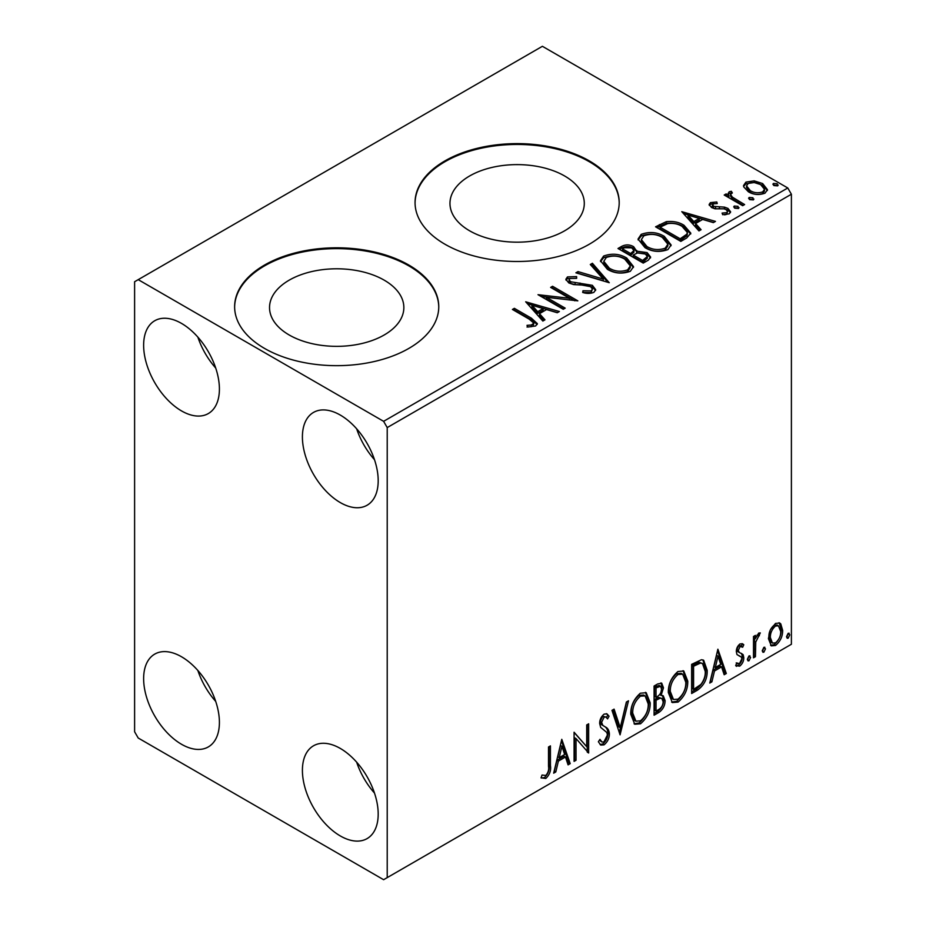 <?xml version="1.0" encoding="UTF-8"?>
<svg xmlns="http://www.w3.org/2000/svg" width="926" height="926" viewBox="0 0 926 926"><rect width="100%" height="100%" fill="white"/><g stroke="black" fill="none" stroke-linecap="round" stroke-linejoin="round"><path stroke-width="1.39" d="M564.617 175.975A67.158 38.776 0 0 0 491.428 167.571A67.158 38.776 0 0 0 449.967 203.396A67.158 38.776 0 0 0 469.644 230.817A67.158 38.776 0 0 0 542.833 239.221A67.158 38.776 0 0 0 584.294 203.396A67.158 38.776 0 0 0 564.617 175.975M384.186 280.15A67.158 38.776 0 0 0 310.997 271.746A67.158 38.776 0 0 0 269.535 307.571A67.158 38.776 0 0 0 289.201 334.992A67.158 38.776 0 0 0 362.402 343.396A67.158 38.776 0 0 0 403.852 307.571A67.158 38.776 0 0 0 384.186 280.15M408.864 265.067A102.068 58.928 0 0 0 297.628 252.289A102.068 58.928 0 0 0 234.625 306.738A102.068 58.928 0 0 0 264.523 348.407A102.068 58.928 0 0 0 375.759 361.175A102.068 58.928 0 0 0 438.762 306.738A102.068 58.928 0 0 0 408.864 265.067M438.762 307.154A102.068 58.928 0 0 0 408.864 265.901A102.068 58.928 0 0 0 297.964 253.041A102.068 58.928 0 0 0 234.625 307.154M589.306 160.892A102.068 58.928 0 0 0 478.071 148.114A102.068 58.928 0 0 0 415.056 202.562A102.068 58.928 0 0 0 444.955 244.232A102.068 58.928 0 0 0 556.19 257A102.068 58.928 0 0 0 619.205 202.562A102.068 58.928 0 0 0 589.306 160.892M619.205 202.979A102.068 58.928 0 0 0 589.306 161.726A102.068 58.928 0 0 0 478.406 148.866A102.068 58.928 0 0 0 415.068 202.979M340.305 835.947A53.592 30.94 60 0 1 305.291 788.72A53.592 30.94 60 0 1 313.509 745.789A53.592 30.94 60 0 1 340.305 748.439A53.592 30.94 60 0 1 375.308 795.665A53.592 30.94 60 0 1 367.101 838.597A53.592 30.94 60 0 1 340.305 835.947M374.498 793.084A53.592 30.94 60 0 1 356.637 762.133M181.519 410.912A53.592 30.94 60 0 1 146.516 363.686A53.592 30.94 60 0 1 154.723 320.755A53.592 30.94 60 0 1 181.519 323.405A53.592 30.94 60 0 1 216.522 370.62A53.592 30.94 60 0 1 208.315 413.563A53.592 30.94 60 0 1 181.519 410.912M215.712 368.039A53.592 30.94 60 0 1 197.851 337.099M340.305 502.587A53.592 30.94 60 0 1 305.291 455.36A53.592 30.94 60 0 1 313.509 412.417A53.592 30.94 60 0 1 340.305 415.079A53.592 30.94 60 0 1 375.308 462.294A53.592 30.94 60 0 1 367.101 505.237A53.592 30.94 60 0 1 340.305 502.587M374.498 459.713A53.592 30.94 60 0 1 356.637 428.773M181.519 744.273A53.592 30.94 60 0 1 146.516 697.047A53.592 30.94 60 0 1 154.723 654.115A53.592 30.94 60 0 1 181.519 656.765A53.592 30.94 60 0 1 216.522 703.992A53.592 30.94 60 0 1 208.315 746.923A53.592 30.94 60 0 1 181.519 744.273M215.712 701.41A53.592 30.94 60 0 1 197.851 670.47M134.606 281.736L134.606 731.772L138.217 738.022L383.607 879.7L387.218 877.617L387.218 427.58L383.607 421.33L138.217 279.652L134.606 281.736M770.293 629.958L775.525 623.406L779.75 623.036L780.768 623.893L782.655 630.386C782.702 636.393 780.329 641.429 775.525 645.468L771.3 645.873L768.406 638.604L770.293 629.958M753.498 657.807L753.498 636.498L755.442 635.375L755.442 638.512L758.822 633.048L760.304 632.921L755.755 642.031L755.442 656.684L753.498 657.807M736.807 662.958L739.469 663.664L741.842 658.861L741.379 657.101L736.957 654.543L736.344 651.626C736.297 648.524 737.524 645.943 740.036 643.894L742.733 643.906L743.786 644.762L742.652 647.251L740.163 646.441L738.277 650.399L739.376 652.61L737.304 651.221L743.15 654.705L743.786 657.634C743.809 661.048 742.444 663.896 739.689 666.164L735.695 665.586L736.807 662.958L737.652 663.722L736.216 662.889M736.54 666.361L735.695 665.586M741.379 657.101L739.423 655.828M697.521 690.136L691.641 693.516L691.641 664.347L701.48 659.729L703.656 660.25L707.186 670.331C707.476 678.584 704.258 685.182 697.521 690.136L696.074 689.303L691.641 691.849M654.08 715.208L654.08 686.039L657.645 683.978L661.72 683.157L663.467 687.844L661.106 695.426L663.247 695.796L665.088 700.577C665.065 705.404 663.074 709.316 659.127 712.291L654.08 715.208M620.073 734.839L611.97 710.346L614.088 709.131L620.235 727.709L626.381 702.035L628.488 700.808L620.073 734.839M576.03 760.269L574.085 761.392L574.085 732.223L586.714 746.692L586.714 724.931L588.658 723.808L588.658 752.977L576.03 738.578L576.03 760.269L574.085 759.725M548.505 766.404L548.505 746.993L550.438 745.881L550.438 765.57C551.225 770.42 549.685 774.715 545.819 778.465L541.05 777.852L542.034 775.039L545.808 775.479C548.192 772.666 549.083 769.633 548.505 766.404M387.218 877.617L791.394 644.264L791.394 194.228L387.218 427.58M561.781 739.33L570.196 763.637L568.078 764.864L565.485 757.005L558.39 761.103L555.797 771.948L553.679 773.175L561.781 739.33M604.053 744.84L600.766 745.083L598.37 741.749L599.955 739.353L601.912 742.004L603.914 741.934L607.444 734.955L606.808 732.454L600.661 727.385L599.666 723.519C599.631 719.745 601.136 716.608 604.18 714.096L607.051 713.923L609.065 716.226L607.549 718.889L605.917 716.979L604.157 717.106L601.611 722.268L602.791 725.359L605.187 726.875C607.711 727.94 609.111 730.278 609.389 733.867C609.354 738.265 607.572 741.923 604.053 744.84L602.606 744.006L600.094 744.539M630.756 714.212C630.618 705.982 633.812 698.98 640.352 693.215L646.209 692.706L650.191 702.857C650.318 711.122 647.089 718.101 640.503 723.796L634.761 724.259L630.756 714.212M668.329 692.532C668.19 684.291 671.385 677.288 677.925 671.524L683.782 671.014L687.763 681.166C687.879 689.43 684.65 696.41 678.075 702.105L672.322 702.568L668.329 692.532M717.882 649.207L726.297 673.515L724.178 674.741L721.585 666.882L714.49 670.98L711.897 681.825L709.779 683.052L717.882 649.207M748.972 655.944L750.592 657.437L748.972 660.805L747.351 659.3L748.972 655.944L749.944 655.851M749.076 655.886L747.525 659.972L748.972 660.805L748.011 660.875M763.869 647.343L765.489 648.837L763.869 652.205L762.248 650.7L763.869 647.343L764.841 647.251M763.973 647.286L762.422 651.372L763.869 652.205L762.908 652.274M788.153 633.315L789.774 634.808L788.153 638.176L786.533 636.683L788.153 633.315L789.137 633.234M788.257 633.268L786.718 637.343L788.153 638.176L787.193 638.257M743.74 186.913L743.509 185.605L745.916 182.121L754.192 180.859L762.642 183.556L767.492 189.703L765.026 193.152C759.135 195.293 753.59 194.842 748.393 191.786L743.74 186.913M742.675 205.688L724.213 195.027L726.158 193.904L728.878 195.479L728.149 193.43L729.213 191.763L731.332 191.277L732.362 192.944L730.498 194.367L732.385 197.145L744.62 204.565L742.675 205.688M712.812 203.859L713.425 206.371L724.456 207.123L727.952 208.408L730.626 211.811L729.19 213.848L722.685 214.716L722.095 213.084L726.702 212.667L727.535 211.487L726.1 209.577L723.877 208.825L715.034 208.825L711.573 207.551L709.108 204.496L710.427 202.62L716.805 201.972L717.245 203.535L712.812 203.859L712.198 206.429M686.687 238.005L680.818 241.397L655.562 226.812L666.303 221.661C673.248 220.932 679.163 222.159 684.048 225.319L690.808 233.155L686.687 238.005M643.246 263.088L617.989 248.504L621.566 246.443C625.606 244.337 629.622 244.418 633.639 246.698L636.648 251.166L647.089 252.59L650.631 257.069L648.304 260.171L643.246 263.088M636.729 250.506L636.648 252.833L647.089 254.256L647.089 252.59M609.25 282.719L575.891 272.811L578.009 271.596L603.312 279.108L590.29 264.5L592.409 263.273L609.25 282.719M565.196 308.15L563.263 309.272L537.994 294.688L569.467 298.276L550.623 287.396L552.567 286.273L577.836 300.857L546.409 297.304L565.196 308.15M529.221 319.157L512.414 309.458L514.358 308.335L531.408 318.185L537.369 323.637L535.645 325.964L527.959 327.04L526.998 325.35L531.397 325.003L533.874 323.186L529.221 319.157M383.607 421.33L787.783 187.978L542.393 46.3L138.217 279.652M525.69 301.795L559.373 311.518L557.255 312.733L546.56 309.562L539.464 313.659L544.974 319.829L542.856 321.056L525.69 301.795M593.879 292.35C590.337 293.704 586.609 293.727 582.674 292.431L582.975 290.787L591.135 290.926L592.443 289.051L590.394 286.423L587.269 285.358L573.669 284.595L568.83 282.951L565.855 279.293L567.453 276.932L576.597 276.585L576.632 278.367L570.011 278.448L569.073 279.756L570.671 281.759L592.374 285.324L595.707 289.711L593.879 292.35M607.41 269.327L600.488 260.75L603.625 256.051C611.866 253.099 619.563 253.759 626.728 258.03L633.546 266.642L630.328 271.295C622.156 274.189 614.517 273.529 607.41 269.327M644.982 247.636L638.049 239.058L641.186 234.359C649.427 231.407 657.136 232.067 664.289 236.35L671.107 244.95L667.901 249.615C659.717 252.497 652.089 251.837 644.982 247.636M681.791 211.672L715.474 221.395L713.356 222.61L702.66 219.439L695.565 223.536L701.075 229.706L698.956 230.933L681.791 211.672M734.746 208.211L734.26 206.058L737.976 206.336L738.462 208.489L734.746 208.211M733.693 206.868L734.26 206.058L734.26 207.725L737.976 208.003L737.976 206.336M739.017 207.679L738.462 208.489M749.643 199.611L749.157 197.458L752.873 197.736L753.359 199.889L749.643 199.611M748.59 198.268L749.157 197.458L749.157 199.125L752.873 199.403L752.873 197.736M753.914 199.078L753.359 199.889M773.928 185.582L773.442 183.441L777.169 183.718L777.655 185.871L773.928 185.582M772.886 184.239L773.442 183.441L773.442 185.107L777.169 185.385L777.169 183.718M778.21 185.061L777.655 185.871M787.783 187.978L791.394 194.228M513.861 310.291L514.358 308.335M514.358 310.002L531.408 319.852L537.196 324.447M526.998 327.017L531.397 326.67L531.397 325.003M531.397 326.67L533.029 326.149L533.029 324.482M533.029 326.149L533.874 323.186M527.369 303.67L557.464 312.618M543.99 320.396L539.464 315.326L539.464 313.659M531.941 305.221L531.941 306.888L537.705 313.347L543.145 310.21L543.145 308.543L531.941 305.221L537.705 311.68L543.145 308.543M537.705 313.347L537.705 311.68M541.039 296.447L569.467 299.943L569.467 298.276M552.07 288.229L552.567 286.273M552.567 287.94L574.838 300.8M563.76 308.983L546.409 298.971L546.409 297.304M582.963 292.512L582.975 290.787M582.975 292.454L591.135 292.593L591.135 290.926M591.135 292.593L592.443 289.051M566.018 280.127L567.453 278.599L567.453 276.932M567.453 278.599L576.597 278.251L576.597 276.585M569.073 279.756L569.073 281.423L570.671 283.425L570.671 281.759M570.671 283.425L575.104 284.641L575.104 282.974M575.104 284.641L580.023 284.699L580.023 283.032M580.023 284.699L592.374 286.991L592.374 285.324M592.374 286.991L595.58 290.498M577.789 273.378L578.009 271.596M578.009 273.263L603.312 280.775L603.312 279.108M591.274 265.6L592.409 264.94L592.409 263.273M592.409 264.94L607.896 282.314M600.557 261.607L603.625 257.717L603.625 256.051M603.625 257.717C611.866 254.766 619.563 255.426 626.728 259.697L626.728 258.03M626.728 259.697L633.477 267.452M603.798 261.306L603.798 262.972L609.343 269.86C615.003 273.239 621.115 273.783 627.666 271.503L630.305 267.556L630.305 265.889L624.772 259.153C619.089 255.761 612.931 255.217 606.298 257.497L603.798 261.306L609.343 268.193C615.003 271.573 621.115 272.117 627.666 269.836L630.305 265.889M627.666 271.503L627.666 269.836M609.343 269.86L609.343 268.193M619.436 249.337L621.566 248.11C625.606 246.003 629.622 246.084 633.639 248.365L633.639 246.698M633.639 248.365L636.648 251.571M647.089 254.256L650.503 257.879M633.21 255.044L633.21 256.71L642.609 262.139L647.343 258.192L647.343 256.525L645.144 253.712L637.586 252.867L633.21 255.044L642.609 260.472L647.343 256.525M622.527 248.874L622.527 250.541L630.618 255.217L633.928 252.219L633.928 250.552L631.74 247.844L624.541 247.717L622.527 248.874L630.618 253.55L633.928 250.552M631.613 254.65L631.613 252.983M630.618 255.217L630.618 253.55M644.82 260.854L644.82 259.187M642.609 262.139L642.609 260.472M638.13 239.915L641.186 236.026L641.186 234.359M641.186 236.026C649.427 233.074 657.136 233.734 664.289 238.017L664.289 236.35M664.289 238.017L671.049 245.76M641.359 239.614L641.359 241.281L646.915 248.168C652.575 251.548 658.675 252.092 665.238 249.823L667.877 245.865L667.877 244.198L662.345 237.461C656.661 234.07 650.503 233.526 643.859 235.806L641.359 239.614L646.915 246.501C652.575 249.881 658.675 250.425 665.238 248.156L667.877 244.198M665.238 249.823L665.238 248.156M646.915 248.168L646.915 246.501M656.997 227.646L666.303 223.328L666.303 221.661M666.303 223.328C673.248 222.599 679.163 223.826 684.048 226.986L684.048 225.319M684.048 226.986L690.715 233.989M660.088 227.194L660.088 228.861L680.17 240.447L686.814 235.875L687.358 234.128L687.358 232.461L682.103 226.43C678.11 223.837 673.295 222.9 667.669 223.629L660.088 227.194L680.17 238.781L686.814 234.209L687.358 232.461M680.17 240.447L680.17 238.781M686.814 235.875L686.814 234.209M683.469 213.547L713.564 222.495M700.091 230.273L695.565 225.203L695.565 223.536M688.041 215.098L688.041 216.765L693.805 223.224L699.246 220.087L699.246 218.42L688.041 215.098L693.805 221.557L699.246 218.42M693.805 223.224L693.805 221.557M709.293 205.364L710.427 204.287L710.427 202.62M710.427 204.287L713.738 203.523M716.805 203.489L716.805 201.972M712.812 205.526L713.425 208.037L713.425 206.371M713.425 208.037L715.567 208.744L715.567 207.077M715.567 208.744L724.456 208.79L724.456 207.123M724.456 208.79L727.952 210.075L727.952 208.408M727.952 210.075L730.452 212.598M724.63 214.867L726.702 214.334L726.702 212.667M726.702 214.334L727.535 211.487M737.976 208.003L738.566 208.431M725.66 195.861L726.158 193.904M726.158 195.571L728.878 197.145L728.878 195.479M728.322 194.356L729.213 191.763M729.213 193.43L731.332 192.944L731.332 191.277M730.498 194.367L730.498 196.034L732.385 198.812L732.385 197.145M732.385 198.812L743.173 205.398M752.873 199.403L753.463 199.831M743.601 186.439L745.916 183.788L745.916 182.121M745.916 183.788L754.192 182.526L754.192 180.859M754.192 182.526L762.642 185.223L762.642 183.556M762.642 185.223L767.388 190.513M746.541 185.883L746.541 187.55L750.349 192.342C754.169 194.645 758.301 195.039 762.758 193.522L764.482 190.964L764.482 189.298L760.721 184.691C756.878 182.376 752.699 181.959 748.185 183.441L746.541 185.883L750.349 190.675C754.169 192.978 758.301 193.372 762.758 191.856L764.482 189.298M762.758 193.522L762.758 191.856M750.349 192.342L750.349 190.675M777.169 185.385L777.747 185.802M549.002 746.715L549.002 764.737C549.778 769.587 548.238 773.881 544.384 777.632L545.819 778.465M544.384 777.632L541.247 777.99M561.445 740.707L568.749 762.804L570.196 763.637M568.749 762.804L567.615 763.464M558.39 761.103L556.954 760.269L564.038 756.172L565.485 757.005M556.954 760.269L554.35 771.115L555.797 771.948M561.932 746.275L560.496 745.442L557.776 756.797L559.223 757.63L564.652 754.493L561.932 746.275L559.223 757.63M574.085 732.397L586.714 746.692M587.211 724.641L587.211 752.028M587.408 752.259L588.658 752.977M574.583 759.436L574.583 737.744L576.03 738.578M599.423 740.163L601.912 742.004M606.287 713.633L609.065 716.226M607.618 715.393L606.461 717.43M605.917 716.979L602.71 716.273L604.157 717.106M602.71 716.273L600.164 721.435L601.611 722.268M600.164 721.435L601.344 724.526L602.791 725.359M601.344 724.526L605.187 726.875M603.74 726.042C606.264 727.107 607.664 729.445 607.942 733.033L609.389 733.867M607.942 733.033C607.907 737.432 606.125 741.089 602.606 744.006M613.116 709.698L618.788 726.875L620.235 727.709M626.589 701.92L619.286 732.454M645.48 692.359L648.744 702.024L650.191 702.857M648.744 702.024C648.871 710.288 645.642 717.268 639.067 722.963L640.503 723.796M639.067 722.963L634.055 723.773M645.086 695.877L643.651 695.044L638.998 695.322C633.72 699.987 631.138 705.635 631.254 712.256L634.46 720.347L635.907 721.18L640.445 720.845C645.769 716.249 648.374 710.636 648.246 703.98L645.086 695.877L640.445 696.155C635.167 700.82 632.585 706.469 632.701 713.089L635.907 721.18M638.998 695.322L640.445 696.155M631.254 712.256L632.701 713.089M660.921 682.89L662.021 687.011L663.467 687.844M662.021 687.011L660.944 692.254M659.671 694.593L661.106 695.426M662.437 695.495L663.641 699.743L665.088 700.577M663.641 699.743C663.618 704.57 661.627 708.483 657.68 711.457L659.127 712.291M657.68 711.457L654.08 713.541M661.824 698.447L658.652 697.417L654.578 699.419L654.578 710.265L656.025 711.099L658.247 709.814C661.338 708.089 662.97 705.38 663.143 701.7L661.824 698.447L660.099 698.25L656.025 700.253L656.025 711.099M660.551 686.259L659.104 685.425L654.578 687.08L654.578 696.433L656.025 697.266L657.009 696.688C659.925 695.032 661.43 692.474 661.523 689.025L660.551 686.259L656.025 687.914L656.025 697.266M656.592 685.911L658.039 686.745M654.578 687.08L656.025 687.914M654.578 699.419L656.025 700.253M658.652 697.417L660.099 698.25M683.041 670.667L686.316 680.332L687.763 681.166M686.316 680.332C686.444 688.597 683.214 695.576 676.628 701.271L678.075 702.105M676.628 701.271L671.628 702.093M682.659 674.186L681.212 673.352L676.57 673.642C671.292 678.295 668.711 683.944 668.827 690.565L672.033 698.655L673.468 699.489L678.006 699.153C683.342 694.569 685.946 688.944 685.819 682.288L682.659 674.186L678.006 674.475C672.727 679.128 670.158 684.777 670.274 691.398L673.468 699.489M676.57 673.642L678.006 674.475M668.827 690.565L670.274 691.398M702.915 659.914L705.751 669.498L707.186 670.331M705.751 669.498C706.04 677.751 702.811 684.349 696.074 689.303M702.475 663.479L699.014 662.24L692.15 665.389L692.15 688.574L693.586 689.407L700.878 684.464C704.038 680.205 705.496 675.864 705.253 671.443L702.475 663.479L700.461 663.074L693.586 666.222L693.586 689.407M692.15 665.389L693.586 666.222M699.014 662.24L700.461 663.074M717.546 650.584L724.85 672.681L726.297 673.515M724.85 672.681L723.715 673.341M714.49 670.98L713.055 670.146L720.139 666.049L721.585 666.882M713.055 670.146L710.45 680.992L711.897 681.825M718.032 656.152L716.597 655.319L713.877 666.674L715.323 667.507L720.752 664.37L718.032 656.152L715.323 667.507M742.004 643.605L743.786 644.762M742.339 643.929L741.309 646.198M741.761 646.452L740.314 645.619L738.716 645.607L740.163 646.441M738.716 645.607L736.841 649.566L738.277 650.399M736.841 649.566L737.304 651.221M741.251 653.316L743.15 654.705M741.703 653.872L742.339 656.8L743.786 657.634M742.339 656.8C742.363 660.215 740.997 663.062 738.242 665.331L739.689 666.164M738.242 665.331L735.892 665.817M739.943 656.268L739.318 656.094M749.146 656.603L750.592 657.437M754.007 636.208L754.007 637.678L755.442 638.512M758.463 633.291L757.931 634.889L759.378 635.722M757.931 634.889L757.063 635.016L758.51 635.849M754.991 638.245L754.308 641.197L755.755 642.031M754.308 641.197L754.007 655.851L755.442 656.684M764.043 648.003L765.489 648.837M778.974 622.723L780.768 623.893M779.322 623.059L781.208 629.553L782.655 630.386M781.208 629.553C781.255 635.56 778.882 640.595 774.09 644.635L775.525 645.468M774.09 644.635L770.606 645.353M778.453 625.826L777.007 624.992L774.078 625.189C770.548 628.36 768.812 632.192 768.904 636.671L771.011 642.239L772.446 643.072L775.525 642.852C779.067 639.762 780.803 635.977 780.711 631.52L778.453 625.826L775.525 626.022C771.983 629.194 770.258 633.025 770.339 637.505L772.446 643.072M774.078 625.189L775.525 626.022M768.904 636.671L770.339 637.505M788.327 633.974L789.774 634.808M531.408 319.852L531.408 318.185M621.566 248.11L621.566 246.443M659.381 226.268L659.381 224.601M682.265 239.244L682.265 237.577M719.409 208.72L719.409 207.054M738.416 202.655L738.416 200.988M549.002 764.737L550.438 765.57M655.562 698.852L656.997 699.686M693.424 664.648L694.859 665.481M754.007 648.686L755.442 649.52"/></g></svg>
